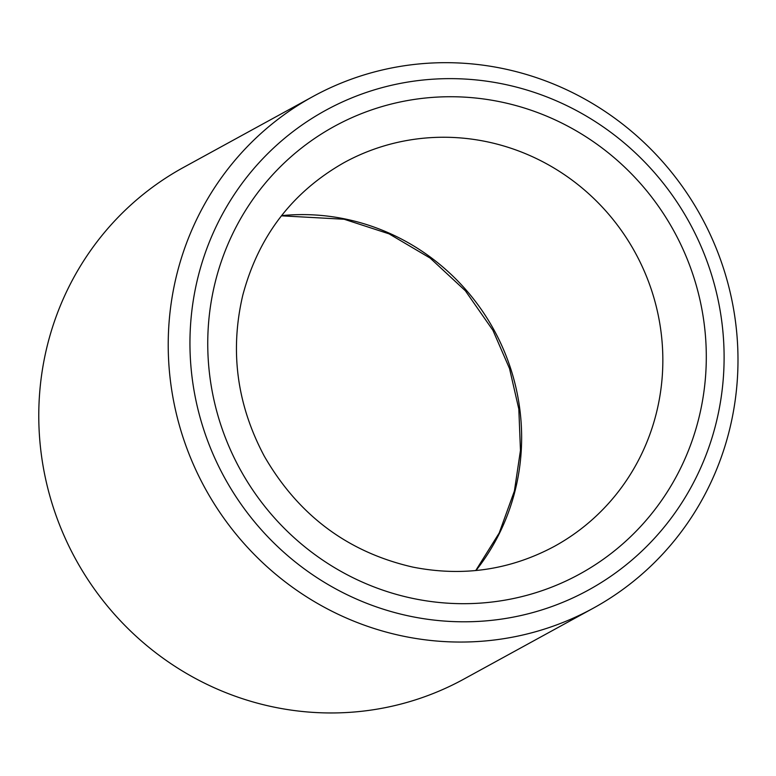 <?xml version="1.0" encoding="UTF-8"?>
<svg xmlns="http://www.w3.org/2000/svg" width="776" height="776" viewBox="0 0 776 776"><rect width="100%" height="100%" fill="white"/><g stroke="black" fill="none" stroke-linecap="round" stroke-linejoin="round"><path stroke-width="1.16" d="M392.268 611.886A273.491 265.13 61.3 0 0 713.804 282.357A273.491 265.13 61.3 0 0 265.004 156.412A273.491 265.13 61.3 0 0 392.268 611.886M384.033 631.48A291.718 282.803 61.3 0 0 593.252 608.209A291.718 282.803 61.3 0 0 701.135 216.494A291.718 282.803 61.3 0 0 312.961 96.515A291.718 282.803 61.3 0 0 170.798 383.751A291.718 282.803 61.3 0 0 384.033 631.48M312.961 96.515L183.514 167.422A291.718 282.803 61.3 0 0 41.351 454.658A291.718 282.803 61.3 0 0 254.586 702.387A291.718 282.803 61.3 0 0 463.805 679.126L593.252 608.209M215.185 282.348A255.255 247.457 61.3 0 0 525.604 595.648A255.255 247.457 61.3 0 0 630.287 172.641A255.255 247.457 61.3 0 0 215.185 282.348M554.297 546.401A218.793 212.11 61.3 0 0 635.205 252.617A218.793 212.11 61.3 0 0 344.069 162.63C292.174 192.128 258.398 236.389 242.743 295.404C229.735 351.053 236.893 404.606 264.228 456.055C298.353 515.293 347.949 552.318 413.016 567.14C463.039 576.937 510.133 570.03 554.297 546.401M281.562 215.641A218.793 212.11 -118.7 0 1 515.264 490.034A218.793 212.11 -118.7 0 1 475.969 570.535M475.736 570.554L499.21 532.986L514.41 490.975L520.463 450.381L518.824 409.078L509.531 368.561L492.925 330.324L465.357 290.767L430.156 258.088L389.086 233.857L344.137 219.239L281.416 215.825"/></g></svg>
